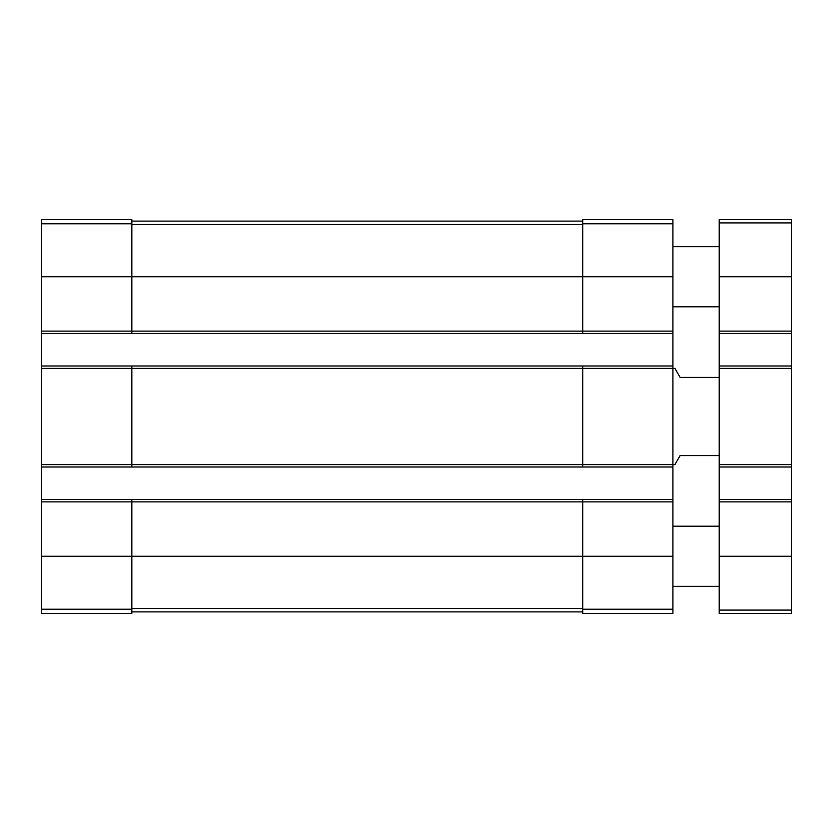 <?xml version="1.0" encoding="UTF-8"?>
<svg xmlns="http://www.w3.org/2000/svg" width="833" height="833" viewBox="0 0 833 833"><rect width="100%" height="100%" fill="white"/><g stroke="black" fill="none" stroke-linecap="round" stroke-linejoin="round"><path stroke-width="1.25" d="M41.65 331.128L131.833 331.128L131.833 333.533L41.65 333.533L41.65 219.61L131.833 219.61L131.833 276.723L672.918 276.723L672.918 613.39L582.736 613.39L582.736 609.225L672.918 609.225M582.736 223.775L672.918 223.775L672.918 219.61L582.736 219.61L582.736 331.128L131.833 331.128L131.833 276.723L41.65 276.723M41.65 333.533L41.65 365.999L131.833 365.999L131.833 368.405L674.917 368.405L680.124 377.422L719.202 377.422M41.65 365.999L41.65 467.001L672.918 467.001M41.65 464.595L131.833 464.595L131.833 368.405L41.65 368.405M131.833 365.999L582.736 365.999L582.736 464.595L131.833 464.595L131.833 467.001M41.65 467.001L41.65 499.467L131.833 499.467L131.833 501.872L672.918 501.872M41.65 499.467L41.65 613.39L131.833 613.39L131.833 501.872L41.65 501.872M672.918 223.775L672.918 276.723M672.918 331.128L582.736 331.128L582.736 333.533L672.918 333.533M131.833 333.533L582.736 333.533M582.736 365.999L672.918 365.999M719.202 455.578L680.124 455.578L674.917 464.595L582.736 464.595L582.736 467.001M131.833 499.467L672.918 499.467M582.736 499.467L582.736 609.225M131.833 611.891L582.736 611.891M131.833 221.109L582.736 221.109M719.202 499.467L791.35 499.467L791.35 613.39L719.202 613.39L719.202 219.61L791.35 219.61L791.35 222.911L719.202 222.911M791.35 499.467L791.35 467.001L719.202 467.001M791.35 467.001L791.35 365.999L719.202 365.999M791.35 365.999L791.35 333.533L719.202 333.533M791.35 333.533L791.35 222.911M719.202 586.338L672.918 586.338M719.202 306.783L672.918 306.783M41.65 223.775L131.833 223.775M41.65 556.277L672.918 556.277M41.65 609.225L131.833 609.225M131.833 608.486L582.736 608.486M131.833 224.514L582.736 224.514M791.35 610.089L719.202 610.089M791.35 556.277L719.202 556.277M791.35 501.872L719.202 501.872M791.35 464.595L719.202 464.595M791.35 368.405L719.202 368.405M791.35 331.128L719.202 331.128M791.35 276.723L719.202 276.723M719.202 526.217L672.918 526.217M719.202 246.662L672.918 246.662"/></g></svg>
